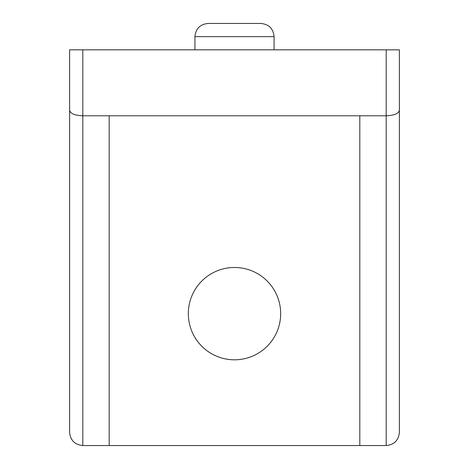 <?xml version="1.0" encoding="UTF-8"?>
<svg xmlns="http://www.w3.org/2000/svg" width="469" height="469" viewBox="0 0 469 469"><rect width="100%" height="100%" fill="white"/><g stroke="black" fill="none" stroke-linecap="round" stroke-linejoin="round"><path stroke-width="0.7" d="M109.189 115.784L386.192 115.784L386.192 445.55L109.189 445.55L109.189 115.784L82.808 115.784L82.808 49.831L386.192 49.831L386.192 115.784C394.189 115.456 398.586 113.633 399.383 110.321L399.383 49.831L386.192 49.831M82.808 49.831L69.617 49.831L69.617 110.321C70.414 113.633 74.811 115.456 82.808 115.784L82.808 445.55L109.189 445.55M69.617 110.321L69.617 432.359C70.414 440.356 74.811 444.753 82.808 445.55M280.667 313.644A46.167 46.167 0 0 1 211.419 353.626A46.167 46.167 0 0 1 211.413 273.662A46.167 46.167 0 0 1 280.667 313.644M399.383 110.321L399.383 432.359C398.586 440.356 394.189 444.753 386.192 445.55M359.811 115.784L359.811 445.55M208.119 23.45L260.881 23.45L208.119 23.45C200.122 24.247 195.725 28.644 194.928 36.641C195.725 28.644 200.122 24.247 208.119 23.45L260.881 23.45C268.878 24.247 273.275 28.644 274.072 36.641L274.072 49.831M260.881 23.45C268.878 24.247 273.275 28.644 274.072 36.641L194.928 36.641L194.928 49.831"/></g></svg>
